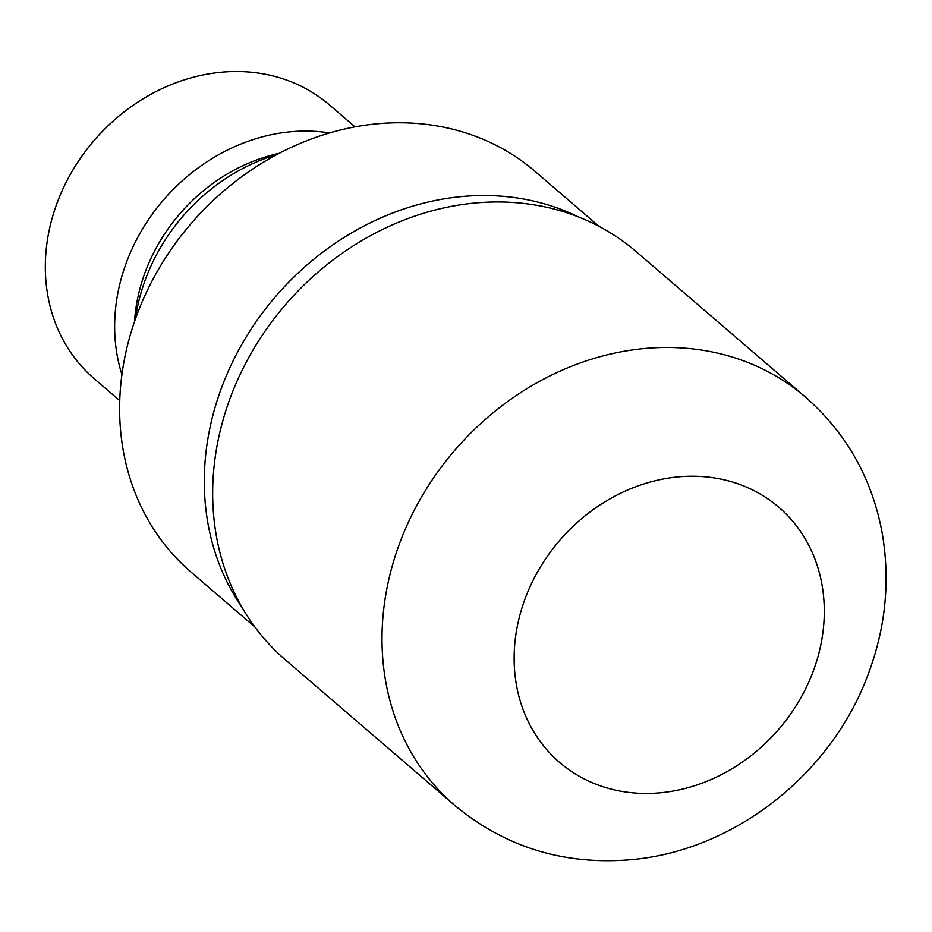 <?xml version="1.0" encoding="UTF-8"?>
<svg xmlns="http://www.w3.org/2000/svg" width="932" height="932" viewBox="0 0 932 932"><rect width="100%" height="100%" fill="white"/><g stroke="black" fill="none" stroke-linecap="round" stroke-linejoin="round"><path stroke-width="1.4" d="M578.399 216.923A264.071 227.059 130.7 0 0 464.252 196.337A264.071 227.059 130.7 0 0 238.429 350.537A264.071 227.059 130.7 0 0 242.378 607.92M276.757 154.607A180.983 155.621 130.7 0 0 135.408 319.105M279.122 153.361A168.203 144.623 130.7 0 0 134.523 321.622M329.625 132.927A180.482 155.178 130.7 0 0 292.31 131.633A180.482 155.178 130.7 0 0 121.929 374.629M355.01 126.88L329.357 104.827A180.482 155.178 130.7 0 0 223.004 72.079A180.482 155.178 130.7 0 0 60.231 195.056A180.482 155.178 130.7 0 0 94.109 378.59L119.762 400.643M599.09 226.406L535.213 171.511A264.071 227.059 130.7 0 0 379.592 123.583A264.071 227.059 130.7 0 0 141.431 303.529A264.071 227.059 130.7 0 0 191.002 572.073L254.879 626.968M578.376 216.911A264.071 227.059 130.7 0 0 464.252 196.337A264.071 227.059 130.7 0 0 238.429 350.548A264.071 227.059 130.7 0 0 242.39 607.932M805.528 397.149L636.183 251.628A269.115 231.392 130.7 0 0 477.603 202.792A269.115 231.392 130.7 0 0 234.899 386.174A269.115 231.392 130.7 0 0 285.402 659.844L454.734 805.365A269.115 231.404 130.7 0 1 404.232 531.683A269.115 231.404 130.7 0 1 646.936 348.3A269.115 231.404 130.7 0 1 805.528 397.149L805.528 397.149C846.501 433.194 872.049 478.466 882.173 532.976C890.386 580.974 885.61 628.389 867.82 675.222C830.587 775.354 732.261 852.279 627.97 859.921C562.206 864.756 504.457 846.571 454.734 805.365M658.703 792.934A168.203 144.623 130.7 0 0 823.935 622.005A168.203 144.623 130.7 0 0 679.708 476.741A168.203 144.623 130.7 0 0 514.487 647.67A168.203 144.623 130.7 0 0 658.703 792.934"/></g></svg>
